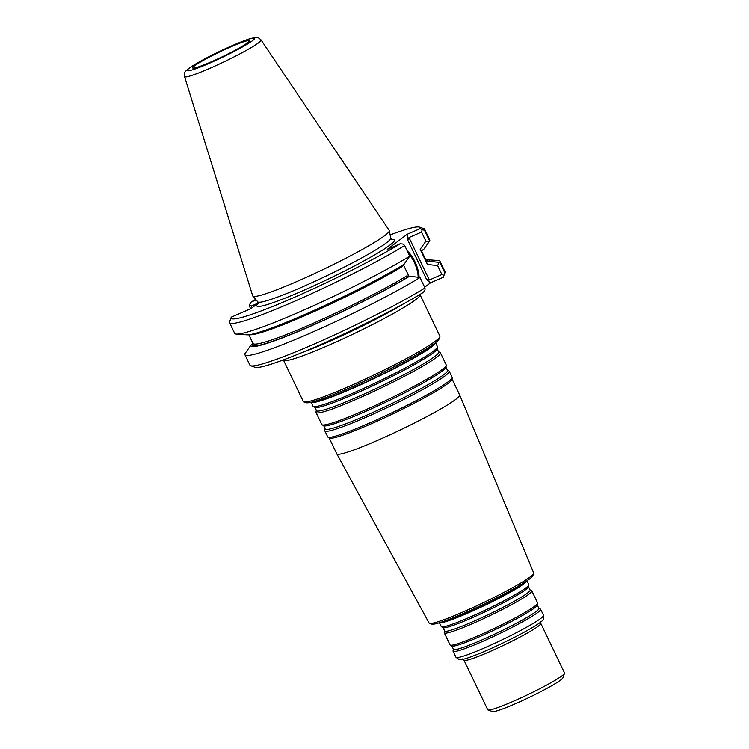 <?xml version="1.0" encoding="UTF-8"?>
<svg xmlns="http://www.w3.org/2000/svg" width="749" height="749" viewBox="0 0 749 749"><rect width="100%" height="100%" fill="white"/><g stroke="black" fill="none" stroke-linecap="round" stroke-linejoin="round"><path stroke-width="1.12" d="M439.438 622.756L441.255 626.557A48.545 4.232 -25.6 0 0 441.451 626.754A48.545 4.232 -25.6 0 0 486.859 609.396A48.545 4.232 -25.6 0 0 528.831 584.885A48.545 4.232 -25.6 0 0 528.803 584.613L526.987 580.803M439.597 622.7A48.545 4.232 -25.6 0 0 484.893 605.295A48.545 4.232 -25.6 0 0 526.847 580.906M311.125 402.25L313.007 406.173A68.974 6.011 -25.6 0 0 313.279 406.454A68.974 6.011 -25.6 0 0 377.805 381.793A68.974 6.011 -25.6 0 0 437.463 346.956A68.974 6.011 -25.6 0 0 437.416 346.572L435.534 342.639M311.163 402.241A68.974 6.011 -25.6 0 0 375.848 377.693A68.974 6.011 -25.6 0 0 435.506 342.668M538.784 608.16A47.449 4.138 -25.6 0 1 497.963 632.577A47.449 4.138 -25.6 0 1 453.351 649.083L453.042 650.947A48.545 4.232 -25.6 0 0 453.07 651.218L455.963 657.248A48.545 4.232 -25.6 0 0 456.113 657.416L459.343 659.616A46.569 4.063 -25.6 0 0 502.954 642.998A46.569 4.063 -25.6 0 0 543.24 619.423L543.549 615.519A48.545 4.232 -25.6 0 0 543.512 615.304L540.619 609.274A48.545 4.232 -25.6 0 0 540.432 609.077L538.784 608.16L537.323 605.098L537.632 603.245A48.545 4.232 -25.6 0 0 537.604 602.973L531.827 590.914A48.545 4.232 -25.6 0 0 531.631 590.718L529.983 589.791L528.522 586.739L528.831 584.885M252.965 342.752L252.357 344.437L250.962 345.13A98.896 8.623 -25.6 0 0 308.728 327.032A98.896 8.623 -25.6 0 0 409.647 276.184L406.632 275.997A95.994 8.37 -25.6 0 1 312.146 323.765A95.994 8.37 -25.6 0 1 252.993 343.435L248.827 334.747M424.655 287.251L430.441 282.86L443.314 277.261A104.748 9.128 -25.6 0 0 443.361 277.139L444.972 272.636A108.146 9.428 -25.6 0 0 444.99 271.709L439.981 261.251A108.146 9.428 -25.6 0 0 438.24 260.512L427.735 259.772A98.896 8.623 -25.6 0 0 425.816 259.837M250.962 345.13L245.017 353.584A108.146 9.428 -25.6 0 0 244.914 354.717L249.923 365.166A108.146 9.428 -25.6 0 0 250.653 365.737L255.166 367.31A104.748 9.128 -25.6 0 0 323.98 343.089A104.748 9.128 -25.6 0 0 423.428 292.363L425.011 289.826L425.001 287.972L419.992 277.523L409.647 276.184M443.314 277.261L444.887 272.842L439.878 262.384L439.092 262.403L437.603 265.614L427.407 264.425L426.153 261.176L427.932 261.935L429.336 261.242A98.896 8.623 -25.6 0 0 427.735 259.772M430.441 282.86L426.612 279.499L429.327 279.995L441.882 274.546L443.97 275.332M441.882 274.546L437.603 265.614M439.092 262.403L429.336 261.242M283.422 359.885L283.44 359.997A75.705 6.601 -25.6 0 0 283.497 360.147A75.705 6.601 -25.6 0 0 354.614 333.389A75.705 6.601 -25.6 0 0 420.039 294.722A75.705 6.601 -25.6 0 0 419.955 294.591L419.88 294.507M258.283 303.092L251.074 308.56L231.254 317.173A104.748 9.128 -25.6 0 0 231.207 317.295L229.606 321.798A108.146 9.428 -25.6 0 0 229.587 322.725L234.671 333.333A108.146 9.428 -25.6 0 0 236.412 334.082L246.908 334.822A98.896 8.623 -25.6 0 0 313.091 310.835A98.896 8.623 -25.6 0 0 404.001 264.406L409.75 256.139L404.666 245.532L403.084 244.052L400.153 243.799L387.28 249.389L407.166 234.287L420.049 228.698A104.748 9.128 -25.6 0 0 419.403 227.125A104.748 9.128 -25.6 0 0 390.117 234.933M408.982 276.418L403.402 264.772M249.417 334.672A95.994 8.37 154.4 0 0 312.174 312.445A95.994 8.37 154.4 0 0 402.157 266.663L403.093 264.725M420.049 228.698L424.552 230.392L429.636 241L423.691 249.464L422.286 250.147L421.678 251.842L420.161 249.286L425.891 241.178L421.547 232.096L408.991 237.545L407.746 240.111L407.166 234.287M427.407 264.425L420.161 249.286M184.526 76.595L252.703 295.864A75.705 6.601 -25.6 0 0 252.816 296.07A75.705 6.601 -25.6 0 0 323.858 269.181A75.705 6.601 -25.6 0 0 389.33 230.673A75.705 6.601 -25.6 0 0 389.237 230.449L261.064 39.922C258.611 37.759 257.15 36.944 256.692 37.459L248.687 39.079L232.976 45.258L203.138 59.723L189.413 67.916L185.78 71.061C184.703 71.576 184.291 73.421 184.526 76.595A42.44 3.698 -25.6 0 0 224.419 61.633A42.44 3.698 -25.6 0 0 261.064 39.922M231.207 317.295A104.748 9.128 -25.6 0 0 292.831 297.999A104.748 9.128 -25.6 0 0 400.153 243.799M255.643 299.366A104.748 9.128 -25.6 0 0 251.149 302.072L256.111 299.918M421.593 250.924L421.678 251.842A95.994 8.37 154.4 0 0 421.65 251.149L426.181 260.652M258.274 303.027L251.336 306.041L252.151 307.745M407.259 250.934A18.903 7.359 -113.5 0 1 414.965 261.785A18.903 7.359 -113.5 0 1 419.075 277.28M422.146 229.784L421.547 232.096M251.336 306.041L249.557 304.609L251.149 302.072M250.662 308.738L249.567 306.463L249.557 304.609M425.891 241.178L429.168 241.693M408.43 253.377A18.219 7.097 -113.5 0 1 414.178 262.197A18.219 7.097 -113.5 0 1 418.139 277.167M283.497 360.147L303.317 401.52A75.705 6.601 -25.6 0 0 303.822 401.913A75.705 6.601 -25.6 0 0 374.444 374.762A75.705 6.601 -25.6 0 0 439.85 336.75A75.705 6.601 -25.6 0 0 439.86 336.104L420.039 294.722M230.889 46.812A31.336 2.734 -25.6 0 0 192.811 68.047A31.336 2.734 -25.6 0 0 222.116 56.84A31.336 2.734 -25.6 0 0 249.211 41.026A31.336 2.734 -25.6 0 0 230.889 46.812M429.636 241A108.146 9.428 -25.6 0 0 429.729 239.867L424.655 229.26A108.146 9.428 -25.6 0 0 423.925 228.698L419.403 227.125M424.552 230.392A108.146 9.428 -25.6 0 0 424.655 229.26M236.412 334.082A108.146 9.428 -25.6 0 0 309.992 307.305A108.146 9.428 -25.6 0 0 409.75 256.139M229.587 322.725A108.146 9.428 -25.6 0 0 297.756 299.89A108.146 9.428 -25.6 0 0 404.666 245.532M439.878 262.384A108.146 9.428 -25.6 0 0 439.981 261.251M250.653 365.737A108.146 9.428 -25.6 0 0 322.201 340.514A108.146 9.428 -25.6 0 0 425.001 287.972M244.914 354.717A108.146 9.428 -25.6 0 0 313.082 331.882A108.146 9.428 -25.6 0 0 419.992 277.523M438.511 351.674A67.887 5.917 -25.6 0 1 380.118 386.615A67.887 5.917 -25.6 0 1 316.293 410.227L315.984 412.09A68.974 6.011 -25.6 0 0 316.022 412.474A68.974 6.011 -25.6 0 0 380.829 388.094A68.974 6.011 -25.6 0 0 440.44 352.863A68.974 6.011 -25.6 0 0 440.159 352.592L438.511 351.674L437.144 348.819L437.463 346.956M316.022 412.474L321.798 424.533A68.974 6.011 -25.6 0 0 322.079 424.814A68.974 6.011 -25.6 0 0 386.606 400.153A68.974 6.011 -25.6 0 0 446.254 365.315A68.974 6.011 -25.6 0 0 446.217 364.932L440.44 352.863M447.312 370.034A67.887 5.917 -25.6 0 1 388.918 404.975A67.887 5.917 -25.6 0 1 325.094 428.587L324.776 430.45A68.974 6.011 -25.6 0 0 324.823 430.834A68.974 6.011 -25.6 0 0 389.62 406.454A68.974 6.011 -25.6 0 0 449.231 371.232A68.974 6.011 -25.6 0 0 448.96 370.952L447.312 370.034L445.945 367.179L446.254 365.315M324.823 430.834L327.706 436.864A68.974 6.011 -25.6 0 0 327.922 437.107A68.974 6.011 -25.6 0 0 392.513 412.484A68.974 6.011 -25.6 0 0 452.171 377.571A68.974 6.011 -25.6 0 0 452.124 377.262L449.231 371.232M327.922 437.107L329.317 438.062A68.122 5.936 -25.6 0 0 393.113 413.748A68.122 5.936 -25.6 0 0 452.04 379.256L452.171 377.571M329.176 437.959L336.769 453.81A68.122 5.936 -25.6 0 0 336.788 453.838A68.122 5.936 -25.6 0 0 400.781 429.729A68.122 5.936 -25.6 0 0 459.661 394.966A68.122 5.936 -25.6 0 0 459.652 394.938L452.059 379.088M459.661 394.966L533.719 572.985A58.001 5.056 154.4 0 1 533.691 573.491A58.001 5.056 154.4 0 1 462.985 612.008A58.001 5.056 154.4 0 1 429.533 623.402A58.001 5.056 154.4 0 1 429.121 623.102L336.788 453.838M533.691 573.491L532.811 575.775A56.203 4.897 154.4 0 1 464.286 613.103A56.203 4.897 154.4 0 1 431.864 624.142L429.533 623.402M529.983 589.791A47.449 4.138 -25.6 0 1 489.172 614.217A47.449 4.138 -25.6 0 1 444.56 630.724L444.241 632.587A48.545 4.232 -25.6 0 0 444.279 632.858A48.545 4.232 -25.6 0 0 489.874 615.697A48.545 4.232 -25.6 0 0 531.827 590.914M444.279 632.858L450.055 644.917A48.545 4.232 -25.6 0 0 450.252 645.114A48.545 4.232 -25.6 0 0 495.66 627.756A48.545 4.232 -25.6 0 0 537.632 603.245M453.07 651.218A48.545 4.232 -25.6 0 0 498.675 634.057A48.545 4.232 -25.6 0 0 540.619 609.274M456.113 657.416A48.545 4.232 -25.6 0 0 501.568 640.086A48.545 4.232 -25.6 0 0 543.549 615.519M463.977 660.178L487.73 709.762A42.581 3.708 -25.6 0 0 488.02 709.977A42.581 3.708 -25.6 0 0 527.736 694.707A42.581 3.708 -25.6 0 0 564.521 673.323A42.581 3.708 -25.6 0 0 564.531 672.958L540.778 623.383A42.581 3.708 154.4 0 1 488.844 652.051A42.581 3.708 154.4 0 1 463.977 660.178L462.442 658.951M488.02 709.977L492.533 711.55A39.173 3.417 -25.6 0 0 529.066 697.497A39.173 3.417 -25.6 0 0 562.911 677.826L564.521 673.323M303.822 401.913L306.088 402.7A74.001 6.451 -25.6 0 0 375.109 376.157A74.001 6.451 -25.6 0 0 439.045 338.997L439.85 336.75M252.357 344.437A97.351 8.482 -25.6 0 0 309.215 326.667A97.351 8.482 -25.6 0 0 408.739 276.503M427.932 261.935A97.351 8.482 -25.6 0 0 426.097 260.437M301.089 352.929A74.853 6.526 -25.6 0 0 403.383 303.916M426.153 261.176A95.994 8.37 -25.6 0 0 426.125 260.483M258.171 303.822L257.778 301.847A73.73 6.423 -25.6 0 0 326.957 275.66A73.73 6.423 -25.6 0 0 390.716 238.154L389.33 230.673M259.529 302.24A76.342 6.657 -25.6 0 0 325.984 280.154A76.342 6.657 -25.6 0 0 391.587 239.493M426.612 279.499L407.746 240.111M429.327 279.995L408.991 237.545M232.808 45.352A37.384 3.258 -25.6 0 0 187.643 70.762A37.384 3.258 -25.6 0 0 242.348 47A37.384 3.258 -25.6 0 0 232.808 45.352M316.293 410.227L314.926 407.372A67.887 5.917 -25.6 0 0 378.432 383.104A67.887 5.917 -25.6 0 0 437.144 348.819M325.094 428.587L323.727 425.732A67.887 5.917 -25.6 0 0 387.233 401.464A67.887 5.917 -25.6 0 0 445.945 367.179M444.56 630.724L443.099 627.671A47.449 4.138 -25.6 0 0 487.487 610.707A47.449 4.138 -25.6 0 0 528.522 586.739M453.351 649.083L451.89 646.031A47.449 4.138 -25.6 0 0 496.287 629.066A47.449 4.138 -25.6 0 0 537.323 605.098M311.724 402.11A68.749 5.992 -25.6 0 0 375.708 377.412A68.749 5.992 -25.6 0 0 435.057 343.023M440.449 622.428A48.311 4.213 -25.6 0 0 484.762 605.014A48.311 4.213 -25.6 0 0 526.098 581.402M257.778 301.847L252.816 296.07M390.716 238.154L392.017 239.699M314.926 407.372L313.279 406.454M323.727 425.732L322.079 424.814M443.099 627.671L441.451 626.754M451.89 646.031L450.252 645.114M540.778 623.383L540.778 621.417"/></g></svg>
